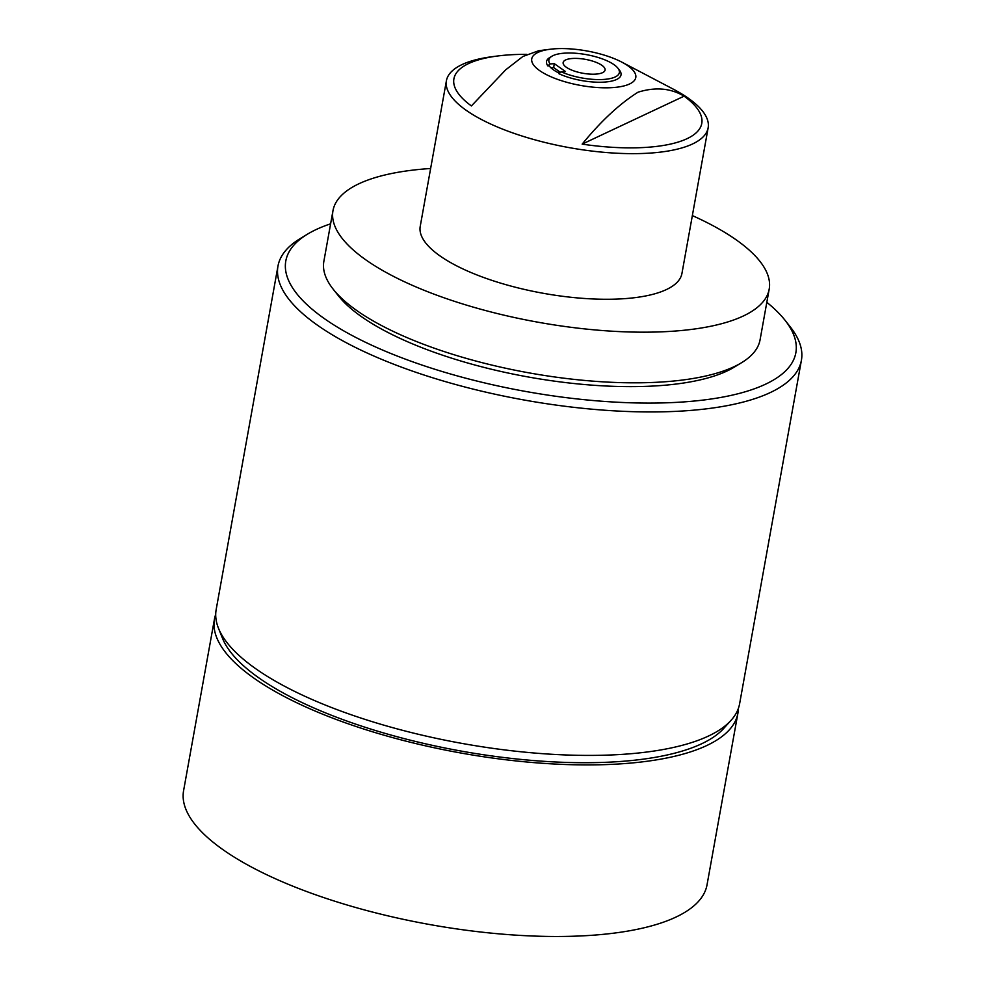 <?xml version="1.0" encoding="UTF-8"?>
<svg xmlns="http://www.w3.org/2000/svg" width="985" height="985" viewBox="0 0 985 985"><rect width="100%" height="100%" fill="white"/><g stroke="black" fill="none" stroke-linecap="round" stroke-linejoin="round"><path stroke-width="1.48" d="M741.582 362.702L734.293 367.122A214.792 71.216 -169.8 0 1 723.088 372.749A214.792 71.216 -169.8 0 1 516.042 374.669A214.792 71.216 -169.8 0 1 338.495 295.906L333.213 289.233A221.6 73.481 10.2 0 0 437.968 349.49A221.6 73.481 10.2 0 0 730.008 368.501A221.6 73.481 10.2 0 0 741.582 362.702A221.6 73.481 10.2 0 0 760.075 339.788L769.187 289.147A221.6 73.481 10.2 0 0 692.356 215.592M430.63 168.497A221.6 73.481 10.2 0 0 332.979 210.655L323.868 261.308A221.6 73.481 10.2 0 0 333.213 289.233M332.979 210.655A221.6 73.481 10.2 0 0 447.079 298.849A221.6 73.481 10.2 0 0 769.187 289.147M684.107 96.161C670.613 88.121 655.247 86.815 637.997 92.221C619.59 103.807 600.985 121.118 582.16 144.13A125.932 41.764 10.2 0 0 684.107 96.161L582.16 144.13M558.975 79.871A52.845 17.521 10.2 0 0 624.995 85.646A52.845 17.521 10.2 0 0 621.867 62.153A52.845 17.521 10.2 0 0 608.57 56.527A52.845 17.521 10.2 0 0 550.172 49.25A52.845 17.521 10.2 0 0 558.975 79.871M526.815 54.36A125.932 41.764 10.2 0 0 497.782 55.973L492.746 56.613A132.963 44.091 10.2 0 0 446.414 80.733A132.963 44.091 10.2 0 0 514.884 133.652A132.963 44.091 10.2 0 0 708.141 127.828A132.963 44.091 10.2 0 0 673.137 89.069L621.867 62.153M446.414 80.733L420.226 226.353A132.963 44.091 10.2 0 0 488.683 279.272A132.963 44.091 10.2 0 0 681.94 273.448L708.141 127.828M617.841 68.125L619.43 70.132A37.849 12.546 -169.8 0 1 603.583 82.137A37.849 12.546 -169.8 0 1 559.012 73.764L561.142 71.77A35.792 11.869 10.2 0 0 602.857 79.49A35.792 11.869 10.2 0 0 617.841 68.125A35.792 11.869 10.2 0 0 565.378 53.104A35.792 11.869 10.2 0 0 551.871 56.256A35.792 11.869 10.2 0 0 549.987 63.914L547.857 65.909A37.849 12.546 -169.8 0 1 549.692 57.586L551.871 56.256M330.615 223.817A259.104 85.917 10.2 0 0 307.431 234.196A259.104 85.917 10.2 0 0 373.34 345.957A259.104 85.917 10.2 0 0 676.436 402.373A259.104 85.917 10.2 0 0 784.922 320.113A259.104 85.917 10.2 0 0 766.81 302.309M784.922 320.113L790.204 326.798A265.925 88.182 -169.8 0 1 801.408 360.301A265.925 88.182 -169.8 0 1 678.862 411.213A265.925 88.182 -169.8 0 1 405.918 368.784A265.925 88.182 -169.8 0 1 277.967 266.122A265.925 88.182 -169.8 0 1 300.154 238.616L307.431 234.196M277.967 266.122L216.171 609.58A265.925 88.182 10.2 0 0 218.448 628.171L222.499 638.305A260.015 86.224 10.2 0 0 612.264 761.996A260.015 86.224 10.2 0 0 723.667 728.481L730.993 720.392A265.925 88.182 10.2 0 0 739.612 703.77L801.408 360.301M218.448 628.171A265.925 88.182 10.2 0 0 617.066 754.682A265.925 88.182 10.2 0 0 730.993 720.392M595.272 74.146A21.313 7.067 10.2 0 0 605.086 70.07A21.313 7.067 10.2 0 0 594.829 61.846A21.313 7.067 10.2 0 0 572.962 58.447A21.313 7.067 10.2 0 0 563.149 62.523A21.313 7.067 10.2 0 0 573.393 70.748A21.313 7.067 10.2 0 0 595.272 74.146M215.703 614.406A265.925 88.182 10.2 0 0 214.459 619.085L183.592 790.659A265.925 88.182 10.2 0 0 311.543 893.321A265.925 88.182 10.2 0 0 584.487 935.75A265.925 88.182 10.2 0 0 707.033 884.838L737.9 713.263A265.925 88.182 10.2 0 0 738.368 708.449M214.459 619.085A265.925 88.182 10.2 0 0 342.411 721.746A265.925 88.182 10.2 0 0 615.354 764.175A265.925 88.182 10.2 0 0 737.9 713.263M549.987 63.914L554.321 63.68L553.632 67.571L550.837 67.719M553.632 67.571L560.465 72.385M561.142 71.77L565.476 71.536L554.321 63.68M547.857 65.909L549.199 65.835A36.31 12.042 10.2 0 0 559.505 73.296M497.782 55.973A125.932 41.764 10.2 0 0 471.396 105.937L505.748 69.8L522.863 56.49L538.709 50.727L550.172 49.25"/></g></svg>
